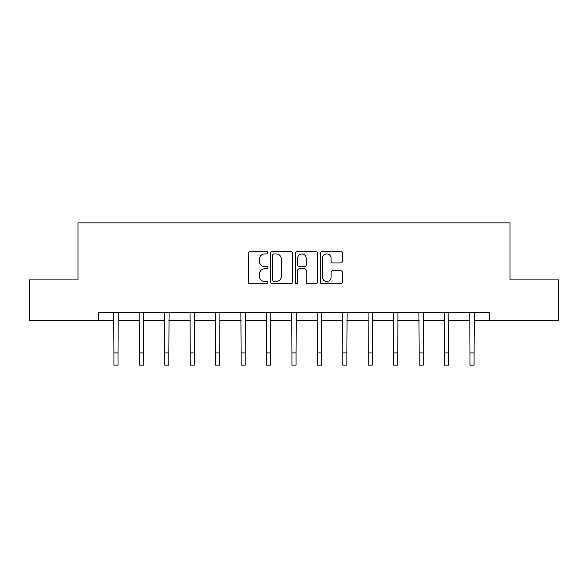<?xml version="1.0" encoding="UTF-8"?>
<svg xmlns="http://www.w3.org/2000/svg" width="588" height="588" viewBox="0 0 588 588"><rect width="100%" height="100%" fill="white"/><g stroke="black" fill="none" stroke-linecap="round" stroke-linejoin="round"><path stroke-width="0.88" d="M267.915 252.811A1.117 1.117 0 0 0 266.798 251.693L249.79 251.693A1.602 1.602 0 0 0 248.195 253.296L248.195 282.1A1.602 1.602 0 0 0 249.79 283.695L266.798 283.695A1.117 1.117 0 0 0 267.915 282.578A1.117 1.117 0 0 0 266.798 281.454L264.593 281.454A5.123 5.123 0 0 1 259.477 276.338L259.477 273.935A5.123 5.123 0 0 1 264.593 268.812L266.798 268.812A1.117 1.117 0 0 0 267.915 267.694A1.117 1.117 0 0 0 266.798 266.577L264.593 266.577A5.123 5.123 0 0 1 259.477 261.454L259.477 259.051A5.123 5.123 0 0 1 264.593 253.935L266.798 253.935A1.117 1.117 0 0 0 267.915 252.811M340.768 262.976A1.602 1.602 0 0 0 342.37 261.373L342.37 253.296A1.602 1.602 0 0 0 340.768 251.693L321.886 251.693A1.602 1.602 0 0 0 320.284 253.296L320.284 282.1A1.602 1.602 0 0 0 321.886 283.695L340.768 283.695A1.602 1.602 0 0 0 342.37 282.1L342.37 272.332A1.602 1.602 0 0 0 340.768 270.737L332.683 270.737A1.602 1.602 0 0 0 331.088 272.332L331.088 277.176A4.278 4.278 0 0 1 326.803 281.454A4.278 4.278 0 0 1 322.525 277.176L322.525 258.213A4.278 4.278 0 0 1 326.803 253.935A4.278 4.278 0 0 1 331.088 258.213L331.088 261.373A1.602 1.602 0 0 0 332.683 262.976L340.768 262.976M98.688 320.68L29.4 320.68L29.4 279.925L77.983 279.925L77.983 222.859L510.016 222.859L510.016 279.925L558.6 279.925L558.6 320.68L489.312 320.68L489.312 312.529L98.688 312.529L98.688 320.68L113.932 320.68M292.596 253.296A1.602 1.602 0 0 0 291.001 251.693L272.119 251.693A1.602 1.602 0 0 0 270.517 253.296L270.517 282.1A1.602 1.602 0 0 0 272.119 283.695L291.001 283.695A1.602 1.602 0 0 0 292.596 282.1L292.596 253.296M296.999 251.693L315.881 251.693A1.602 1.602 0 0 1 317.483 253.296L317.483 282.1A1.602 1.602 0 0 1 315.881 283.695L307.803 283.695A1.602 1.602 0 0 1 306.201 282.1L306.201 270.414A1.602 1.602 0 0 0 304.599 268.812L299.241 268.812A1.602 1.602 0 0 0 297.638 270.414L297.638 282.578A1.117 1.117 0 0 1 296.521 283.695A1.117 1.117 0 0 1 295.404 282.578L295.404 253.296A1.602 1.602 0 0 1 296.999 251.693M118.004 320.68L139.363 320.68M143.443 320.68L164.794 320.68M168.874 320.68L190.233 320.68M194.305 320.68L215.664 320.68M219.736 320.68L241.095 320.68M245.174 320.68L266.526 320.68M270.605 320.68L291.964 320.68M296.036 320.68L317.395 320.68M321.474 320.68L342.826 320.68M346.905 320.68L368.264 320.68M372.336 320.68L393.695 320.68M397.767 320.68L419.126 320.68M423.206 320.68L444.557 320.68M448.637 320.68L469.996 320.68M474.068 320.68L489.312 320.68M273.876 253.935A1.117 1.117 0 0 0 272.759 255.052L272.759 280.336A1.117 1.117 0 0 0 273.876 281.454L276.198 281.454A5.123 5.123 0 0 0 281.321 276.338L281.321 259.051A5.123 5.123 0 0 0 276.198 253.935L273.876 253.935M306.201 258.294A4.278 4.278 0 0 0 301.923 254.016A4.278 4.278 0 0 0 297.638 258.294L297.638 264.975A1.602 1.602 0 0 0 299.241 266.577L304.599 266.577A1.602 1.602 0 0 0 306.201 264.975L306.201 258.294M113.727 312.529L113.932 352.91L118.004 352.91L118.217 312.529M113.932 352.91L113.932 365.141L118.004 365.141L118.004 352.91M139.158 312.529L139.363 352.91L143.443 352.91L143.648 312.529M139.363 352.91L139.363 365.141L143.443 365.141L143.443 352.91M164.589 312.529L164.794 352.91L168.874 352.91L169.079 312.529M164.794 352.91L164.794 365.141L168.874 365.141L168.874 352.91M190.027 312.529L190.233 352.91L194.305 352.91L194.51 312.529M190.233 352.91L190.233 365.141L194.305 365.141L194.305 352.91M215.458 312.529L215.664 352.91L219.736 352.91L219.949 312.529M215.664 352.91L215.664 365.141L219.736 365.141L219.736 352.91M240.889 312.529L241.095 352.91L245.174 352.91L245.38 312.529M241.095 352.91L241.095 365.141L245.174 365.141L245.174 352.91M266.32 312.529L266.526 352.91L270.605 352.91L270.811 312.529M266.526 352.91L266.526 365.141L270.605 365.141L270.605 352.91M291.758 312.529L291.964 352.91L296.036 352.91L296.242 312.529M291.964 352.91L291.964 365.141L296.036 365.141L296.036 352.91M317.189 312.529L317.395 352.91L321.474 352.91L321.68 312.529M317.395 352.91L317.395 365.141L321.474 365.141L321.474 352.91M342.62 312.529L342.826 352.91L346.905 352.91L347.111 312.529M342.826 352.91L342.826 365.141L346.905 365.141L346.905 352.91M368.051 312.529L368.264 352.91L372.336 352.91L372.542 312.529M368.264 352.91L368.264 365.141L372.336 365.141L372.336 352.91M393.49 312.529L393.695 352.91L397.767 352.91L397.973 312.529M393.695 352.91L393.695 365.141L397.767 365.141L397.767 352.91M418.921 312.529L419.126 352.91L423.206 352.91L423.411 312.529M419.126 352.91L419.126 365.141L423.206 365.141L423.206 352.91M444.352 312.529L444.557 352.91L448.637 352.91L448.842 312.529M444.557 352.91L444.557 365.141L448.637 365.141L448.637 352.91M469.783 312.529L469.996 352.91L474.068 352.91L474.273 312.529M469.996 352.91L469.996 365.141L474.068 365.141L474.068 352.91"/></g></svg>
